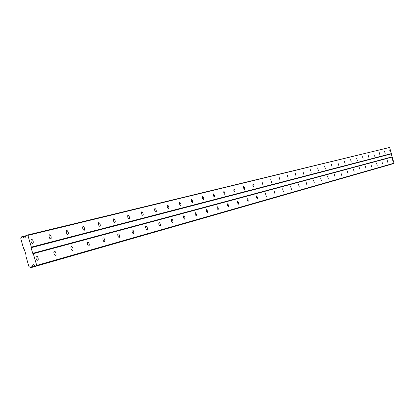 <?xml version="1.0" encoding="UTF-8"?>
<svg xmlns="http://www.w3.org/2000/svg" width="415" height="415" viewBox="0 0 415 415"><rect width="100%" height="100%" fill="white"/><g stroke="black" fill="none" stroke-linecap="round" stroke-linejoin="round"><path stroke-width="0.62" d="M31.514 239.279L30.995 239.917L31.099 241.66L31.976 243.195L32.754 243.486L33.267 242.842L33.164 241.105L32.552 239.86L31.514 239.279M389.654 149.945L390.313 152.149L389.654 149.945M384.508 151.226L385.177 153.462L384.508 151.226M379.227 152.544L379.907 154.811L379.227 152.544M373.806 153.898L374.491 156.19L373.806 153.898M368.24 155.288L368.935 157.612L368.24 155.288M362.518 156.714L363.224 159.07L362.518 156.714M356.641 158.182L357.351 160.569L356.641 158.182M350.597 159.687L351.318 162.109L350.597 159.687M344.377 161.238L345.109 163.697L344.377 161.238M337.976 162.836L338.718 165.331L337.976 162.836M331.388 164.48L332.14 167.012L331.388 164.48M324.603 166.171L325.37 168.739L324.603 166.171M317.61 167.914L318.388 170.524L317.61 167.914M310.404 169.714L311.193 172.36L310.404 169.714M302.971 171.566L303.77 174.259L302.971 171.566M295.298 173.48L296.113 176.214L295.298 173.48M287.382 175.457L288.212 178.232L287.382 175.457M279.202 177.496L280.047 180.318L279.202 177.496M270.751 179.602L271.602 182.476L270.751 179.602M262.015 181.786L262.882 184.701L262.015 181.786M252.974 184.037L252.896 185.661L253.85 187.009L253.928 185.386L252.974 184.037M243.615 186.371L243.527 188.026L244.508 189.396L244.591 187.741L243.615 186.371M233.92 188.789L233.821 190.48L234.833 191.865L234.926 190.179L233.92 188.789M223.872 191.299L223.763 193.017L224.806 194.428L224.904 192.71L223.872 191.299M213.45 193.898L213.326 195.652L214.394 197.089L214.514 195.33L213.45 193.898M202.634 196.596L202.494 198.386L203.599 199.843L203.729 198.054L202.634 196.596M191.398 199.397L191.248 201.228L192.378 202.712L192.529 200.881L191.398 199.397M179.726 202.307L179.415 202.795L179.555 204.18L180.722 205.69L181.033 205.202L180.888 203.822L179.726 202.307M167.582 205.337L167.224 206.141L167.395 207.251L168.054 208.522L168.599 208.787L168.952 207.988L168.781 206.878L168.314 205.845L167.582 205.337M154.94 208.491L154.598 209.004L154.738 210.447L155.412 211.743L155.988 212.008L156.32 211.5L156.18 210.057L155.698 209.01L154.94 208.491M141.769 211.775L141.375 212.615L141.546 213.777L142.246 215.1L142.827 215.369L143.222 214.529L143.05 213.372L142.558 212.298L141.769 211.775M128.038 215.203L127.659 215.743L127.794 217.247L128.302 218.342L129.117 218.871L129.496 218.332L129.361 216.827L128.852 215.733L128.038 215.203M113.705 218.778L113.305 219.333L113.435 220.873L114.177 222.248L114.82 222.523L115.246 221.641L115.074 220.432L114.338 219.053L113.705 218.778M98.734 222.513L98.314 223.078L98.443 224.66L99.206 226.066L99.875 226.341L100.28 225.776L100.155 224.199L99.616 223.057L98.734 222.513M83.078 226.414L82.637 227L82.761 228.618L83.55 230.055L84.235 230.335L84.722 229.402L84.551 228.136L83.763 226.699L83.078 226.414M66.696 230.501L66.229 231.108L66.343 232.763L67.163 234.231L67.889 234.511L68.392 233.557L68.221 232.255L67.406 230.792L66.665 230.512M49.525 234.786L48.975 235.772L49.146 237.105L49.738 238.324L50.734 238.895L51.221 238.272L51.112 236.576L50.267 235.077L49.494 234.797M36.468 256.107L35.96 256.755L36.058 258.509L36.67 259.754L37.708 260.319L38.216 259.671L38.118 257.923L37.506 256.678L36.468 256.107M392.274 158.769L392.932 160.973L392.274 158.769M387.164 160.169L387.828 162.4L387.164 160.169M381.919 161.601L382.594 163.868L381.919 161.601M376.535 163.074L377.219 165.367L376.535 163.074M371.005 164.589L371.695 166.913L371.005 164.589M365.319 166.145L366.02 168.5L365.319 166.145M359.478 167.743L360.189 170.129L359.478 167.743M353.471 169.382L354.192 171.81L353.471 169.382M347.293 171.073L348.024 173.532L347.293 171.073M340.938 172.811L341.68 175.306L340.938 172.811M334.391 174.606L335.144 177.138L334.391 174.606M327.653 176.448L328.415 179.015L327.653 176.448M320.707 178.346L321.48 180.956L320.707 178.346M313.543 180.307L314.331 182.958L313.543 180.307M306.161 182.33L306.96 185.017L306.161 182.33M298.541 184.41L299.355 187.144L298.541 184.41M290.676 186.563L291.501 189.344L290.676 186.563M282.553 188.789L283.388 191.611L282.553 188.789M274.154 191.082L275.005 193.955L274.154 191.082M265.47 193.457L266.337 196.378L265.47 193.457M256.491 195.916L256.418 197.55L257.367 198.889L257.44 197.255L256.491 195.916M247.19 198.458L247.107 200.123L248.087 201.483L248.17 199.823L247.19 198.458M237.562 201.093L237.463 202.79L238.475 204.17L238.563 202.479L237.562 201.093M227.576 203.827L227.472 205.555L228.509 206.96L228.613 205.233L227.576 203.827M217.227 206.66L217.102 208.423L218.171 209.85L218.285 208.086L217.227 206.66M206.478 209.601L206.343 211.401L207.443 212.848L207.573 211.048L206.478 209.601M195.32 212.651L195.169 214.493L196.3 215.966L196.445 214.13L195.32 212.651M183.721 215.826L183.409 216.314L183.554 217.704L184.193 218.954L184.722 219.203L184.882 217.325L183.721 215.826M171.654 219.125L171.302 219.929L171.473 221.045L171.94 222.077L172.671 222.575L172.993 222.072L172.853 220.656L172.386 219.623L171.654 219.125M159.095 222.559L158.758 223.078L158.893 224.525L159.376 225.578L160.133 226.082L160.47 225.568L160.33 224.116L159.656 222.819L159.095 222.559M146.007 226.144L145.655 226.668L145.79 228.151L146.49 229.474L147.076 229.734L147.424 229.204L147.289 227.726L146.796 226.652L146.007 226.144M132.364 229.874L131.954 230.74L132.126 231.933L132.841 233.282L133.454 233.541L133.822 233.002L133.687 231.487L132.971 230.138L132.364 229.874M118.13 233.77L117.736 234.325L117.865 235.876L118.389 236.991L119.235 237.52L119.665 236.628L119.494 235.414L118.975 234.299L118.13 233.77M103.252 237.837L102.796 238.755L102.967 240L103.729 241.406L104.388 241.67L104.839 240.757L104.668 239.512L103.911 238.111L103.252 237.837M87.7 242.095L87.264 242.682L87.383 244.311L88.172 245.742L88.862 246.012L89.339 245.073L89.168 243.802L88.385 242.365L87.7 242.095M71.422 246.546L70.908 247.511L71.079 248.818L71.65 250.012L72.609 250.556L73.061 249.954L72.947 248.289L72.132 246.821L71.422 246.546M54.365 251.215L53.82 252.206L53.986 253.549L54.578 254.763L55.574 255.324L56.056 254.696L55.947 252.989L55.107 251.49L54.365 251.215M391.412 153.581L31.343 247.122L27.888 235.398L389.597 147.465L391.412 153.581L391.246 153.898L31.063 247.719L32.723 253.347L33.273 253.69L36.727 265.413L36.447 266.01L394.084 163.437L35.368 266.331L33.745 264.62L32.557 264.978L31.369 267.525L30.736 267.711L391.179 164.304L31.369 267.525M27.888 235.398L27.338 235.061L26.259 235.388L25.823 237.722L24.641 238.08L22.27 236.612L21.642 236.809L20.75 238.734L23.883 249.384L24.438 249.731L26.088 255.344L25.813 255.941L28.951 266.596L30.736 267.711M35.368 266.331L36.447 266.01M31.343 247.122L31.063 247.719M27.338 235.061L389.597 147.465M391.246 153.898L394.084 163.437M34.725 265.652L31.862 266.471M32.557 264.978L33.755 264.635M394.25 163.126L36.727 265.413M33.273 253.69L392.429 157.005M392.123 156.834L32.723 253.347M23.25 237.219L26.046 236.54M35.28 266.238L31.457 267.333M22.446 236.726L26.181 235.819M22.27 236.612L26.212 235.658"/></g></svg>
